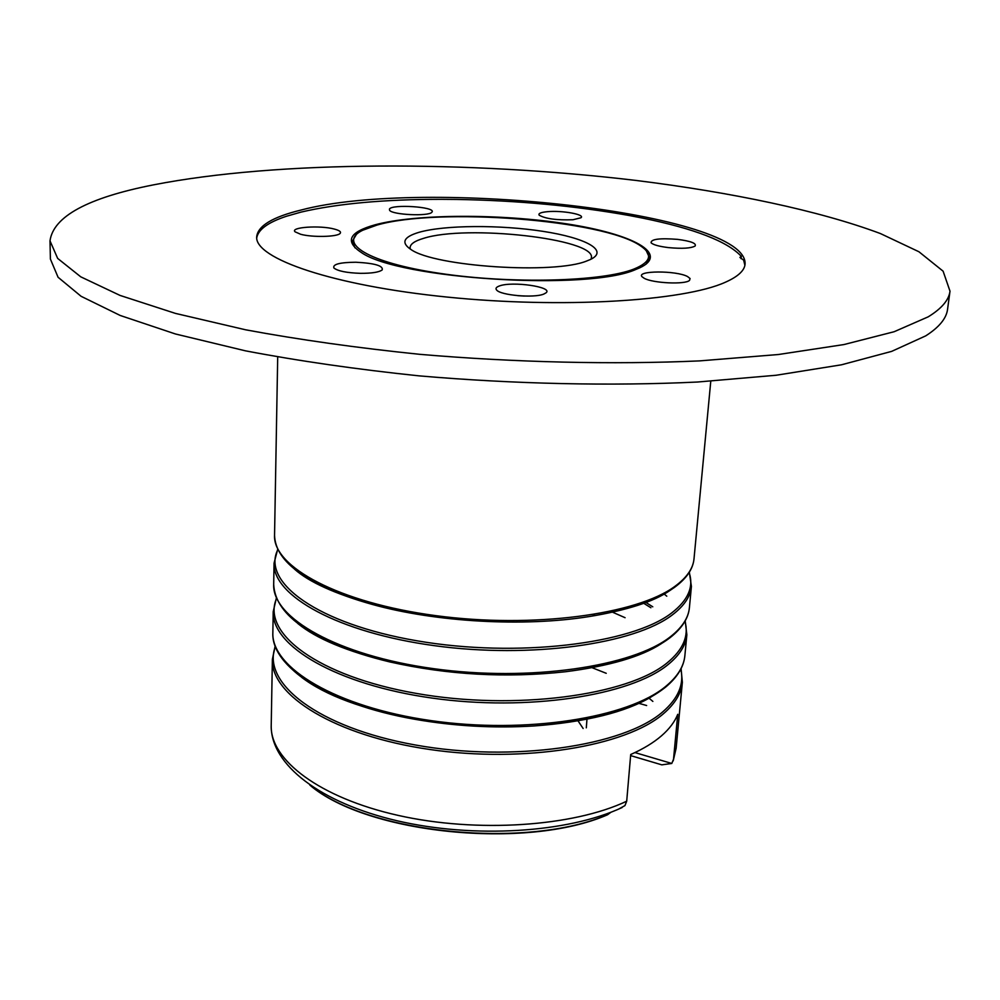 <?xml version="1.0" encoding="UTF-8"?>
<svg xmlns="http://www.w3.org/2000/svg" width="1000" height="1000" viewBox="0 0 1000 1000"><rect width="100%" height="100%" fill="white"/><g stroke="black" fill="none" stroke-linecap="round" stroke-linejoin="round"><path stroke-width="1.5" d="M593.075 615.925L593.663 614.562M586.312 727.825L586.975 719.125M583.138 728.5L577.3 719.762M586.85 260.938L590.337 259.525C609.4 250.637 585.9 237.862 542.837 231.325C499.963 224.688 444.663 224.988 419.1 232.288C403.462 236.938 400.75 242.675 410.95 249.5C434.7 266.663 554.538 274.525 586.85 260.938M591.013 259.2L591.413 257.688C595.388 238.725 466.225 224.4 423.462 238.388C414.837 240.925 410.375 243.975 410.087 247.537L410.312 249.1M376.962 225.087L362.762 230.225C336.725 242.7 367.725 262.6 439.462 273.3C510.875 284.163 602.275 281.725 634.038 269C651.025 262 653.138 254.25 640.375 245.75C603.162 219.737 438.363 207.175 376.962 225.087M356.262 234.625L352.2 241.462L355 247.85L352.2 241.462L356.262 234.625M630.612 755.6L661.812 764.85L671.787 763.462L673.525 759.212L677.75 714.312C674.762 721.825 669.325 729.013 661.438 735.863C653.5 742.712 643.263 748.925 630.712 754.513L626.7 801.2L624.938 805.6L618.7 809.062M610.988 812.237L607.413 814.825C526.487 850.2 366.55 833.75 309.887 785.138M646.125 264.125L649.625 258.087L646.338 250.837L649.625 258.087L646.125 264.125M638.663 703.275L646.637 705.525M634.938 752.575L671.787 763.462M355.863 262.238C374.7 263.212 383.475 265.788 382.175 269.938C379.012 272.25 371.763 273.375 360.412 273.337C346.7 272.85 337.875 271.075 333.925 268.038C332.425 264.312 339.738 262.375 355.863 262.238M334.35 229.075C339.562 230.45 341.463 231.912 340.062 233.463C337.175 236.962 312.188 237.5 300.625 234.262L295.087 231.825C289.738 227.175 320.05 225.113 334.35 229.075M432.1 211.925L431.788 212.325C428.475 216.525 392.6 214.862 389.625 210.362L389.412 209.112C391.65 203.95 435.675 206.838 432.1 211.925M572.913 219.75C556.763 220.312 545.525 218.787 539.188 215.2C538.038 213.475 540.837 212.3 547.55 211.675C562.013 210.275 585.5 214.513 580.962 217.763L572.913 219.75M668.538 247.613C659.075 246.45 653.25 244.838 651.062 242.775C650.9 239.125 659.762 237.987 677.663 239.375C690.837 241.125 696.65 243.337 695.113 246.025C690.938 248.337 682.087 248.863 668.538 247.613M644.087 278.225L642.1 276.8C635.625 270.55 676.213 270.35 687.537 276.537L690.062 278.512L689.562 280.35C685.537 284.762 652.7 283.238 644.087 278.225M517.762 295.675L524.263 296.05M499.263 286.025C512.025 280.925 553.962 287 545.975 292.875L543.725 294.1C534.025 298.263 500.275 295.3 496.587 289.975C495.3 288.463 496.2 287.15 499.263 286.025M375.175 224.775C416.362 213.75 500.863 213.637 566.487 223.837C632.35 233.875 670.175 253.762 639.575 267.9L636.087 269.35C588.975 291.137 398.312 279.237 361.087 252.338C344.487 241.225 349.175 232.037 375.175 224.775M741.062 258.712L741.3 256.375L739.925 257.438L743.65 260.113L744.887 265.3M50 240.85L50.4 259.062L58.062 277.25L81.075 296.288L120.225 315.475L175.4 333.963L245.425 350.825C298.725 360.975 356.575 369.325 418.975 375.85C514.188 384.075 611.3 386.163 697.513 382.025L776.162 375.25L841.55 364.787L891.663 351.375L925.725 335.863C939.163 327.275 946.45 318.387 947.575 309.225L950 291.175L943.1 271.175L918.925 251.75L880.438 233.562C818.812 210.538 731.65 192.375 636.3 180.475C468.888 160.562 278.075 160.475 153.35 184.887C87.812 197.787 53.362 216.45 50 240.85L57.663 258.412L80.75 276.825L120.025 295.413L175.4 313.387L245.675 329.812C299.175 339.725 357.25 347.9 419.9 354.338C515.475 362.488 612.95 364.712 699.45 360.9L778.363 354.525L843.925 344.562L894.137 331.725L928.225 316.825C941.663 308.562 948.925 300.012 950 291.175M741.3 256.375C727.562 241.462 694.625 228.7 642.487 218.075L629.25 215.512C575.112 205.825 517.45 200.463 456.25 199.438L440.988 199.325C384.087 199.35 337.425 203.612 301.012 212.113L286.6 216.213C268.087 222.3 258.125 229.562 256.712 238M725.275 282.275C737.875 276.7 744.463 270.675 745.062 264.2C748.7 212.688 424.55 177.175 301.062 210.037C272.562 216.975 257.762 225.925 256.675 236.9C254.887 258.538 332.413 285.525 447.15 297.075C561.725 308.762 683.725 301.163 725.275 282.275M680.8 669.188C684.312 684.137 678.3 698.363 662.75 711.85C623.612 746.175 512.163 762.6 415.125 744.95C317.863 727.588 261.163 682.712 275.387 646.513M684.963 621.287C689.087 635.862 683.175 649.7 667.225 662.812C627.762 695.575 514.45 710.863 416.2 693.4C317.725 676.225 261.175 632.888 276.588 598.462M689.125 572.537C693.962 586.712 688.175 600.15 671.787 612.863C631.975 643.988 516.638 658.088 417.125 640.825C317.387 623.837 261.112 582.112 277.887 549.55M664.075 593.025L664.85 593.663M614.275 611.838L612.212 610.975L614.288 611.825M685.212 620.837L686.85 634.8L684.875 655.612C683.888 666.35 677.588 676.538 665.987 686.175C628.5 717.887 525.812 734.35 430.9 720.6C335.838 707.05 271.137 667.625 272.85 632.575C270.85 666.625 327.85 704.05 414.675 719.25C341.912 704.688 296.637 682.663 278.863 653.188M651.213 696.912C623.488 712.55 584.5 722.225 534.263 725.938C494.137 728.425 454.275 726.188 414.675 719.25C363.125 709.375 325.487 695.425 301.75 677.412M643.5 603.15L650.888 607.75M673.525 759.212L676.137 748.213L682.362 682.288C681.338 693.312 675.037 703.787 663.462 713.713C626.075 746.325 523.913 763.4 429.525 749.45C334.988 735.725 270.663 695.375 272.375 659.362L275.225 646.062M686.85 634.8C685.875 645.3 679.575 655.275 667.95 664.688C630.388 695.688 527.312 711.675 431.975 698.062C336.488 684.663 271.512 645.975 273.212 611.663L272.85 632.575M689.338 572.2L691.413 586.45L689.412 607.638C688.462 617.85 682.163 627.513 670.512 636.65C632.863 666.7 529.263 682.05 433.375 668.637C337.35 655.438 272 617.712 273.688 584.4C275.2 616.237 313.875 642.075 389.725 661.912C348.938 652.062 318.312 639.263 297.825 623.525M661.062 643.825C638.95 657.188 607.087 666.488 565.462 671.737C506.337 678.2 447.762 674.925 389.725 661.912C346.8 651.363 316.2 638.587 297.913 623.587M691.413 586.45C690.487 596.425 684.188 605.862 672.513 614.763C634.8 644.062 530.775 658.925 434.475 645.675C338.013 632.612 272.375 595.65 274.062 563.112L273.688 584.4M710.775 381.213L694.013 558.8C693.125 568.462 686.825 577.587 675.113 586.2C637.312 614.513 532.762 628.713 435.9 615.662C338.888 602.812 272.875 566.85 274.55 535.35C275.4 562.375 307.975 585.4 372.275 604.425C337.325 594.65 311.413 582.9 294.538 569.175M670.387 590.188C652.087 601.95 625.037 610.737 589.212 616.55C524.025 627.1 435.875 622.175 372.275 604.425C334.963 593.812 309.088 582.1 294.662 569.275M622.1 807.537C567.4 832.962 473.713 838.662 397.038 820.763C320.6 802.862 270.675 764.875 271.212 725.575C270.075 759.825 319.387 797.763 398.275 815.425C477.013 833.175 573.112 826.6 626.7 801.2M310.75 785.725C367.95 833.7 527.9 849.688 608.1 814.4M652.862 701.413L649 698.15M606.225 673.3L591.987 667.663M612.45 612.15L625.087 617.7M664.075 593.938L666.775 596.188M645.688 602.337L652.775 606.812M664.175 592.975L664.925 593.612M612.263 610.962L614.35 611.812M684.875 655.612C683.825 666.775 677.387 677.288 665.575 687.15C638.987 708.25 595.212 721.188 534.263 725.938C586.587 721.862 625.55 712.2 651.15 696.95M275.163 645.913L272.375 659.362L271.212 725.575M689.412 607.638C688.4 618.312 681.95 628.325 670.075 637.675C648.325 654.237 613.462 665.588 565.462 671.737C609.288 666.038 641.125 656.75 660.975 643.888M276.388 597.975L273.212 611.663M694.013 558.8C693.05 568.962 686.587 578.45 674.638 587.275C656.3 600.5 627.825 610.25 589.212 616.55C627.163 610.237 654.05 601.55 669.9 590.513M277.712 549.188L274.062 563.112M594.325 615.725L594.425 614.425M274.55 535.35L277.7 357M676.137 748.213L673.188 760.9M664.062 593.038L664.837 593.663M681.087 668.6L682.362 682.288"/></g></svg>
